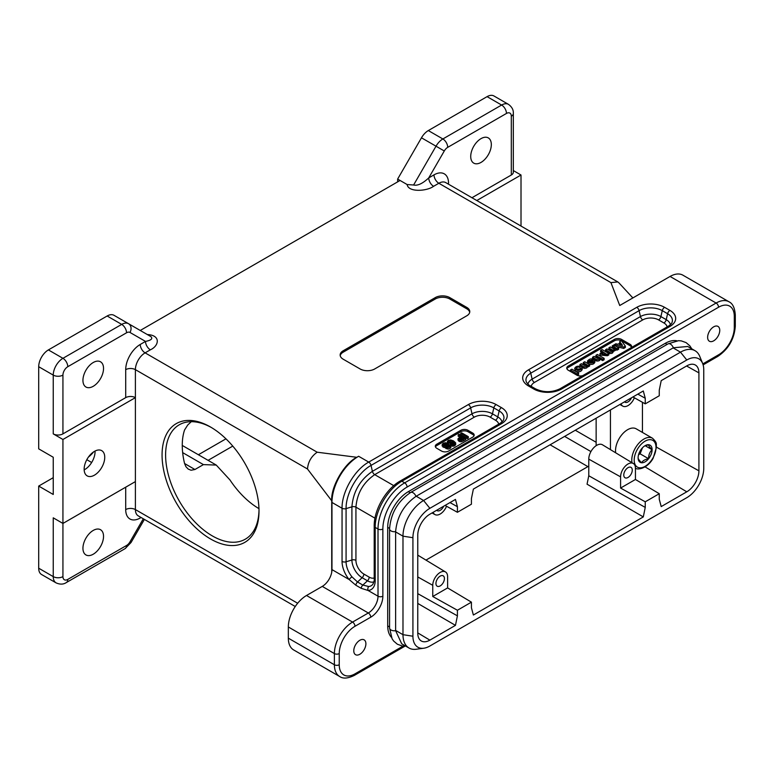 <?xml version="1.0" encoding="UTF-8"?>
<svg xmlns="http://www.w3.org/2000/svg" width="774" height="774" viewBox="0 0 774 774"><rect width="100%" height="100%" fill="white"/><g stroke="black" fill="none" stroke-linecap="round" stroke-linejoin="round"><path stroke-width="1.16" d="M425.961 560.105L588.772 466.103M575.305 430.238L596.144 442.273L596.144 418.202M618.832 282.771L617.787 281.929L610.928 282.616L619.742 305.507L670.071 276.453A25.706 14.841 -60 0 1 682.92 275.186L728.973 301.773A25.706 14.841 -60 0 0 716.114 303.04L670.071 276.453M676.902 340.792A29.131 16.825 120 0 0 665.224 343.346L408.314 491.664A29.131 16.825 120 0 0 387.706 527.346L387.706 625.866A29.131 16.825 120 0 0 391.344 637.254M687.747 346.491L673.37 347.768L415.977 496.376C403.786 504.996 396.994 516.751 395.62 531.632L395.62 630.704L401.706 643.794M423.833 648.215L416.238 649.251A29.131 16.825 -60 0 1 409.02 648.022A29.131 16.825 -60 0 1 402.983 634.68L402.983 536.169A29.131 16.825 -60 0 1 423.581 500.488L680.491 352.16A29.131 16.825 -60 0 1 695.062 350.719A29.131 16.825 -60 0 1 699.744 356.35L702.637 363.441A23.994 13.855 120 0 0 686.79 359.997L429.88 508.315A23.994 13.855 120 0 0 412.919 537.707L412.919 636.218A23.994 13.855 120 0 0 423.833 648.215A23.994 13.855 120 0 0 429.88 646.009L686.79 497.682A23.994 13.855 120 0 0 703.76 468.299L703.76 369.788A23.994 13.855 120 0 0 702.637 363.441M713.696 326.831A8.572 4.944 120 0 0 708.094 334.378A8.572 4.944 120 0 0 709.41 341.247A8.572 4.944 120 0 0 717.982 336.303A8.572 4.944 120 0 0 717.982 326.405A8.572 4.944 120 0 0 713.696 326.831M359.842 640.272A8.572 4.944 120 0 0 354.24 647.828A8.572 4.944 120 0 0 355.556 654.688A8.572 4.944 120 0 0 364.119 649.744A8.572 4.944 120 0 0 364.119 639.846A8.572 4.944 120 0 0 359.842 640.272M417.767 632.89L429.88 640.137A17.134 9.898 -60 0 1 421.211 640.92A17.134 9.898 -60 0 1 417.767 633.142L417.767 535.182A17.134 9.898 -60 0 1 429.88 514.197L455.46 499.424L457.415 506.699L457.415 512.291L445.079 505.422M632.919 396.975L645.245 403.854L659.264 395.756L659.264 390.154L661.209 380.644L686.79 365.87A17.134 9.898 -60 0 1 695.255 364.96A17.134 9.898 -60 0 1 698.912 372.865L698.912 470.824A17.134 9.898 -60 0 1 686.79 491.809L645.119 466.906M432.753 596.502L447.614 587.921L471.424 602.153L457.415 610.251L432.753 596.502L432.753 585.308A10.507 6.066 -60 0 1 437.378 574.685A10.507 6.066 -60 0 1 445.505 571.947A10.507 6.066 -60 0 1 447.614 576.727L447.614 587.921M645.245 403.854L645.245 398.252L643.3 390.976L473.378 489.091L471.424 498.601L471.424 504.203L457.415 512.291M288.334 638.173L334.387 664.76A25.706 14.841 -60 0 0 339.709 676.534L293.665 649.947A25.706 14.841 -60 0 1 288.334 638.173L288.334 626.979A25.706 14.841 -60 0 1 306.514 595.496L322.274 586.402A13.709 7.914 120 0 0 331.727 572.238A13.709 7.914 120 0 0 331.969 569.606L331.969 502.442A37.703 21.769 -60 0 1 358.623 456.263L356.843 457.299C344.411 463.171 330.595 487.098 331.727 500.797L331.727 572.238M433.159 512.301A10.507 6.066 120 0 0 434.998 514.584A10.507 6.066 120 0 0 446.54 506.235M443.666 506.244A5.998 3.464 -60 0 1 437.184 510.646A5.998 3.464 -60 0 1 436.7 510.26M635.444 479.474L635.444 468.28A10.507 6.066 120 0 0 633.335 463.51A10.507 6.066 120 0 0 625.218 466.238A10.507 6.066 120 0 0 620.584 476.861L620.584 488.055L645.245 501.804L659.264 493.715L635.444 479.474L620.584 488.055M632.261 470.118A5.998 3.464 -60 0 1 628.014 477.471A5.998 3.464 -60 0 1 625.015 477.761A5.998 3.464 -60 0 1 625.015 470.834A5.998 3.464 -60 0 1 631.013 467.37A5.998 3.464 -60 0 1 632.261 470.118M624.541 401.812A5.998 3.464 120 0 0 625.015 402.199A5.998 3.464 120 0 0 631.497 397.797M634.37 397.788A10.507 6.066 -60 0 1 622.828 406.147A10.507 6.066 -60 0 1 620.99 403.864M610.434 449.626L610.434 409.959M596.144 442.273L596.144 445.689M632.019 462.707A17.134 9.898 -60 0 1 631.778 460.046A17.134 9.898 -60 0 1 639.256 442.796A17.134 9.898 -60 0 1 652.463 438.21L636.218 428.835A17.134 9.898 120 0 0 627.656 429.676A17.134 9.898 120 0 0 615.533 450.671A17.134 9.898 120 0 0 615.688 452.809M642.439 432.424L642.439 402.287M645.245 501.804L645.245 507.405L643.3 516.916L587.05 484.185L588.772 475.768L588.772 459.127A11.281 6.511 -60 0 1 593.745 447.72A11.281 6.511 -60 0 1 602.462 444.789L633.335 463.51M435.946 583.461A5.998 3.464 120 0 0 437.184 586.208A5.998 3.464 120 0 0 440.183 585.908A5.998 3.464 120 0 0 444.102 580.626A5.998 3.464 120 0 0 443.183 575.817A5.998 3.464 120 0 0 438.558 577.423A5.998 3.464 120 0 0 435.946 583.461M461.652 432.821L460.714 433.372L467.38 437.213L468.318 436.671L461.652 432.821M460.714 433.372L460.714 434.765L467.38 438.616L468.318 438.074L468.318 436.671M467.38 438.616L467.38 437.213M462.233 439.206L459.853 439.322L459.398 438.481L461.797 436.913L464.003 438.181L462.233 439.206M459.388 439.893L461.797 438.307L461.797 436.913M461.797 438.307L462.784 438.887M459.137 434.282L458.189 434.824L460.946 436.42L458.005 438.732L458.924 439.884L461.498 440.309L465.793 438.132L459.137 434.282M465.793 438.132L465.793 439.526L463.287 440.977L463.287 439.574M461.468 441.712L463.297 440.967M460.114 441.712L461.507 441.712L461.498 440.309M458.905 441.277L460.143 441.712L460.133 440.309M458.005 438.732L458.005 440.125L458.934 441.286L458.924 439.884M459.727 437.117L458.189 436.226L458.189 434.824M451.764 442.428L449.201 442.389L448.562 441.615L449.084 440.861L451.745 440.909L452.345 441.664L451.764 442.428L452.345 441.722M448.562 443.018L449.094 442.254M448.562 441.615L449.084 440.861L449.084 442.254L451.755 442.312M451.745 440.909L452.345 443.067M452.558 444.827L454.851 444.353L455.634 442.834L453.516 440.909L450.662 439.922L448.233 440.406L447.343 441.683L448.427 442.96L450.429 443.473L452.461 442.97L453.274 441.644L454.561 443.338L451.194 444.411L452.558 444.827L452.558 446.221L454.86 445.747M455.702 444.615L455.634 442.834M447.343 442.854L447.333 441.567L447.362 443.192L445.331 442.728L443.202 443.318L442.177 444.547L442.167 446.027L442.177 444.702M452.442 444.382L453.274 441.644M451.194 444.411L451.194 445.814L452.577 446.23M453.274 441.993L453.274 443.038L454.454 444.121M449.559 444.789L451.194 444.818M448.136 444.17L449.23 444.702M454.822 445.766L455.625 444.218M449.113 446.724L448.04 447.033L446.617 446.201L448.185 445.282L449.636 446.114L449.113 446.724M447.149 446.995L449.201 446.917M449.191 446.675L449.191 445.514L449.636 446.114M446.327 445.127L445.089 445.485L443.396 444.537L445.321 443.425L446.966 444.402L446.327 445.127M443.889 445.224L443.396 444.547M443.396 445.95L444.015 443.783M444.005 445.195L445.34 444.827L445.321 443.425M445.311 444.827L446.501 445.118M446.492 445.031L446.492 443.705L446.966 444.402M442.177 444.547L443.009 445.737L445.669 446.037L446.201 447.333L448.011 447.749L450.884 446.095L450.158 445.05L447.904 444.74L447.382 443.202M445.669 446.037L445.572 448.146L448.03 449.152M449.907 448.61L450.884 447.478L450.884 446.008L450.884 447.314M447.904 444.74L448.088 443.889M448.011 447.749L448.011 449.152L449.936 448.591L449.926 447.198M445.679 447.43L445.582 448.156L445.679 447.43L444.199 447.536M442.177 445.93L444.228 447.536L444.218 446.134M435.452 446.946A5.031 2.902 180 0 1 436.778 445.592L460.84 431.699A5.031 2.902 180 0 1 467.951 431.699L472.691 434.437A5.031 2.902 180 0 1 474.017 435.791M460.84 430.296L436.778 444.189A5.031 2.902 0 0 0 435.307 446.24A5.031 2.902 0 0 0 436.778 448.291L441.528 451.039A5.031 2.902 -0 0 0 448.63 451.039L472.691 437.146A5.031 2.902 -0 0 0 474.172 435.094A5.031 2.902 -0 0 0 472.691 433.043L467.951 430.296A5.031 2.902 -0 0 0 460.84 430.296L460.84 431.699M576.553 369.005L580.277 369.014M579.987 369.217L580.635 368.318C579.155 366.663 577.675 366.663 576.195 368.308C576.775 369.566 578.043 369.866 579.987 369.217M581.226 366.692L582.212 368.105C579.678 371.027 577.152 371.162 574.647 368.501C575.711 366.276 577.897 365.667 581.226 366.692M574.647 368.511L575.633 371.317C578.952 372.342 581.148 371.733 582.212 369.508L582.212 368.095M590.33 361.922C592.652 362.28 593.503 361.787 592.894 360.442L590.32 361.855M593.242 361.129L592.894 360.442L592.894 361.748M589.207 362.474L589.207 361.081L587.747 361.632L587.495 361.013C589.933 358.236 592.4 358.168 594.877 360.829C593.726 363.103 591.51 363.587 588.23 362.28L592.081 359.987L589.13 360.761L589.207 361.661M587.495 361.023L587.64 363.016L588.211 362.861M588.23 362.28L588.23 363.674C591.51 364.98 593.726 364.506 594.877 362.232L594.877 360.858M602.249 354.124L605.316 354.608M605.365 354.579L605.771 353.97C604.426 352.344 603.11 352.141 601.804 353.36L605.365 354.579M603.285 352.044L600.624 350.438L602.133 349.606L608.828 353.466L607.435 354.328L599.956 353.621L603.217 352.064M599.956 353.621L599.956 355.014L606.593 355.692L606.555 353.989M606.681 355.353L607.435 355.73L608.819 354.927L608.848 353.495M600.624 350.438L600.624 351.841L601.292 352.247M619.335 344.546L622.499 345.33L621.183 343.55L619.335 344.614M619.732 341.518L621.329 340.666L625.353 346.094L623.718 347.013L614.353 344.701L615.823 343.772L617.933 344.237L620.525 342.737L619.732 341.518M616.646 346.665L623.718 348.416L625.353 347.497L625.353 346.094M609.651 352.102L605.578 349.751L606.971 348.89L610.415 350.816L612.486 350.138L608.915 347.787L610.318 346.955L613.772 348.881L615.63 347.807L615.63 348.61M605.558 349.722L605.578 351.144L609.651 353.495C611.973 353.602 613.105 352.983 613.047 351.638M616.472 349.722L616.549 348.329L613.037 350.225L613.114 351.977M613.037 350.225L613.047 350.235C613.105 351.58 611.973 352.199 609.651 352.093M616.549 348.329L617.139 350.071L618.649 349.238L618.629 347.865L618.62 349.267M617.236 350.071L617.139 348.668M617.236 348.668L618.629 347.807L613.782 345.011L612.292 345.872L615.63 347.807M612.282 350.554L612.282 349.742M608.935 349.151L611.75 350.835M612.273 345.843L612.292 347.274L615.107 348.9M616.549 349.732L617.139 350.071M613.134 350.187L613.134 351.58L616.433 349.771M609.641 353.495L609.641 352.093M600.121 359.165L600.073 357.811C600.044 359.126 598.902 359.716 596.648 359.6L592.555 357.23L594.074 356.388L597.412 358.323L599.492 357.646L595.932 355.314L597.325 354.453L604.117 358.314L604.136 359.746L604.136 358.343M600.073 357.811L600.073 359.213C600.044 360.52 598.902 361.119 596.648 361.003L596.648 359.6M600.198 357.772L602.627 359.175L602.627 360.578L604.136 359.746M602.723 360.578L602.627 359.175M602.723 359.175L604.107 358.372L604.107 359.775M595.912 355.285L595.932 356.717L598.757 358.343M599.279 358.052L599.279 357.249M600.198 359.175L602.627 360.578M592.574 358.594L596.648 361.003M587.495 366.46L587.447 365.096C587.418 366.412 586.276 367.011 584.031 366.886L579.939 364.515L581.448 363.683L584.786 365.609L586.866 364.931L583.286 362.58L584.699 361.748L589.653 364.544L589.653 365.938L589.662 364.564M587.447 365.096L587.447 366.508C587.418 367.814 586.276 368.405 584.031 368.289L584.022 366.886M587.572 365.067L588.153 366.799L589.662 365.967M588.259 366.799L588.153 365.405M588.259 365.396L589.643 364.602L589.643 365.996M586.653 365.347L586.653 364.535M583.306 363.944L586.131 365.628M587.572 366.46L588.153 366.799M579.958 365.889L584.022 368.289M570.419 369.991L571.909 369.188L578.613 373.078L577.104 373.91L570.419 369.991M577.162 375.322L578.594 374.51L578.613 373.078M570.419 371.394L570.419 370.049M566.916 368.811A5.137 2.97 180 0 1 568.271 367.408L614.324 340.821A5.137 2.97 180 0 1 621.261 340.647M621.348 340.686A5.137 2.97 180 0 1 621.599 340.821L630.075 345.717A5.137 2.97 180 0 1 631.439 347.12M631.042 347.749A5.137 2.97 -0 0 0 631.584 346.423A5.137 2.97 -0 0 0 630.075 344.324L621.599 339.428A5.137 2.97 -0 0 0 614.324 339.428L568.271 366.015A5.137 2.97 -0 0 0 566.771 368.114A5.137 2.97 -0 0 0 568.271 370.204L576.756 375.109A5.137 2.97 0 0 0 582.696 375.661M355.847 585.221L349.132 579.523A19.669 11.358 60 0 1 342.05 561.44L342.05 508.266C341.721 492.003 354.463 469.934 368.714 462.088L468.328 404.579A19.669 11.358 180 0 1 496.144 404.579L501.475 407.656A19.669 11.358 180 0 1 501.475 423.717A3.425 1.983 -120 0 0 499.772 423.542L400.148 481.06A3.425 1.983 60 0 1 401.861 481.225C387.61 489.071 374.868 511.14 375.197 527.404L375.197 580.577A19.669 11.358 60 0 1 368.114 590.485L361.177 588.298L355.847 585.221A3.425 1.983 120 0 1 357.53 582L362.861 585.076L368.695 586.508A3.425 2.699 85.8 0 0 368.114 590.485L378.012 596.193L378.012 529.029L375.197 527.404A3.425 1.983 0 0 1 374.2 526.01M374.2 577.946A11.175 6.453 60 0 1 369.169 577.123L363.838 574.047A11.175 6.453 60 0 1 355.934 560.357L355.934 507.183C357.046 493.367 363.306 482.521 374.713 474.646A3.425 1.983 60 0 1 372.4 471.337L472.014 413.829L470.64 407.888L371.027 465.406C357.694 472.75 345.775 493.396 346.075 508.615L346.075 561.789A16.389 9.462 -120 0 0 351.986 576.862L357.53 582L362.126 577.714A14.454 8.35 60 0 1 351.909 560.008L346.075 561.789A3.425 1.983 180 0 1 342.05 561.44M351.986 576.862A3.425 0.755 140.8 0 0 349.132 579.523L331.969 569.606M429.88 640.137L455.46 625.363L457.415 615.852L457.415 610.251M659.264 493.715L659.264 499.307L661.209 506.583L686.79 491.809M471.424 602.153L471.424 607.754L473.378 615.02L643.3 516.916M457.415 506.699L450.004 502.578M637.834 394.14L645.245 398.252M588.772 475.768L645.245 507.405M455.46 625.363L417.767 603.42M457.415 615.852L417.767 593.639M53.242 477.674L38.7 486.072L53.242 494.47L53.242 457.25L38.7 448.852L38.7 366.712A13.709 7.914 120 0 1 48.394 349.916L107.151 315.995A13.709 7.914 120 0 1 114.01 315.318L150.949 336.642C152.971 338.702 151.162 340.299 145.512 341.421L129.974 332.443A6.86 3.957 120 0 0 126.539 332.791L67.783 366.712A6.86 3.957 120 0 0 62.936 375.109L62.936 433.875L125.707 397.633L125.707 369.653A20.569 11.871 -60 0 1 140.249 344.459L145.512 341.421A6.86 3.957 -120 0 0 150.359 349.819L145.096 352.857L317.185 452.209C311.332 456.292 308.1 461.894 307.491 468.996L331.727 500.797M258.971 508.634A66.051 38.129 60 0 1 229.936 479.919L216.246 465.068L203.417 464.613L194.932 469.508L191.052 470.234L188.198 469.063L185.953 466.722L184.58 463.529A66.051 38.129 60 0 1 184.58 429.947L187.724 425.023L191.275 421.675M317.185 452.209L356.843 457.299M140.249 344.459A6.86 3.957 -120 0 0 145.096 352.857A13.709 7.914 120 0 0 135.402 369.653L135.402 397.633L62.936 439.477L62.936 576.611A6.86 3.957 120 0 0 67.783 579.407A6.86 3.957 60 0 1 66.361 582.541C63.468 584.496 60.043 584.612 56.086 582.88A13.709 7.914 -60 0 1 53.242 576.611L53.242 517.835L62.936 523.437L135.402 481.592L135.402 397.633A6.86 3.957 -0 0 0 125.707 397.633M210.538 427.016A68.547 39.58 60 0 1 210.538 427.025A68.547 39.58 60 0 1 259.009 510.975A68.547 39.58 60 0 1 210.538 538.965A68.547 39.58 60 0 1 162.066 455.006A68.547 39.58 60 0 1 210.538 427.016M617.787 281.929L445.708 182.587A13.709 7.914 120 0 0 438.848 183.264L433.585 186.302C427.016 191.255 408.285 192.591 407.134 184.541L400.071 180.468L140.249 330.469M343.163 359.184A10.285 5.94 180 0 1 340.154 354.985A10.285 5.94 180 0 1 343.163 350.786L435.259 297.613A10.285 5.94 180 0 1 449.8 297.613L466.77 307.404A10.285 5.94 180 0 1 469.779 311.603A10.285 5.94 180 0 1 466.77 315.802L374.674 368.975A10.285 5.94 180 0 1 360.133 368.975L343.163 359.184M642.459 447.798L640.117 453.825L638.54 454.735M644.626 445.969L648.602 444.731A9.898 5.708 -60 0 1 652.105 449.713A9.898 5.708 -60 0 1 648.602 458.721A9.898 5.708 -60 0 1 641.607 462.765C639.227 460.414 638.057 458.75 638.105 457.792A9.898 5.708 -60 0 1 641.607 448.775A9.898 5.708 -60 0 1 645.1 445.669A9.898 5.708 -60 0 1 648.602 444.731C648.544 445.679 649.705 447.333 652.105 449.713C649.725 451.987 648.554 454.996 648.602 458.721C645.061 459.359 642.73 460.704 641.607 462.765A9.898 5.708 -60 0 1 638.105 457.792M648.602 458.721L640.117 453.825M652.105 449.713L645.177 445.708M93.644 451.871A22.794 13.158 -60 0 1 88.439 457.057M95.038 451.048A14.571 8.408 -60 0 1 84.753 469.557A14.571 8.408 -60 0 1 84.163 469.876M94.447 475.159A14.571 8.408 -60 0 1 87.162 475.875A14.571 8.408 -60 0 1 87.162 459.059A14.571 8.408 -60 0 1 101.733 450.652A14.571 8.408 -60 0 1 103.958 462.32A14.571 8.408 -60 0 1 94.447 475.159M93.228 386.303A14.571 8.408 -60 0 1 85.953 387.019A14.571 8.408 -60 0 1 85.953 370.204A14.571 8.408 -60 0 1 100.514 361.787A14.571 8.408 -60 0 1 102.749 373.465A14.571 8.408 -60 0 1 93.228 386.303M62.936 433.875A6.86 3.957 180 0 1 53.242 433.875L53.242 375.109A13.709 7.914 -60 0 1 62.936 358.314L121.692 324.393A13.709 7.914 -60 0 1 128.552 323.716A6.86 5.602 -60 0 1 129.974 332.443M62.936 439.477L53.242 433.875M38.7 486.072L38.7 568.213A13.709 7.914 120 0 0 41.535 574.492L56.086 582.88M93.228 554.223A14.571 8.408 -60 0 1 85.953 554.939A14.571 8.408 -60 0 1 85.953 538.124A14.571 8.408 -60 0 1 100.514 529.706A14.571 8.408 -60 0 1 102.749 541.384A14.571 8.408 -60 0 1 93.228 554.223M481.022 162.414A14.571 8.408 -60 0 1 473.736 163.13A14.571 8.408 -60 0 1 473.736 146.315A14.571 8.408 -60 0 1 488.307 137.907A14.571 8.408 -60 0 1 490.542 149.576A14.571 8.408 -60 0 1 481.022 162.414M511.314 175.011L511.314 116.235A6.86 3.957 -0 0 0 513.326 113.439L513.326 172.205A6.86 3.957 180 0 1 511.314 175.011L471.947 197.738M513.326 170.57L521.008 175.011L476.794 200.534M433.585 186.302A6.86 3.957 60 0 1 428.738 177.904L434.001 174.866A20.569 11.871 -60 0 1 448.543 183.264A6.86 3.957 180 0 0 447.788 183.786M428.322 130.564L442.863 138.962L501.62 105.041A13.709 7.914 -60 0 1 508.479 104.364L493.938 95.966A13.709 7.914 120 0 0 487.078 96.644L428.322 130.564A13.709 7.914 120 0 0 421.472 137.801L397.642 179.065L400.071 180.468M407.134 184.541L413.606 185.005C417.641 185.924 422.681 183.564 428.738 177.904L444.286 150.978L436.014 146.199A13.709 7.914 -60 0 1 442.863 138.962A6.86 3.957 -120 0 1 447.711 147.36A6.86 3.957 120 0 0 444.286 150.978M521.008 175.011L521.008 226.066M397.642 179.065L397.642 181.861M340.221 355.682A10.285 5.94 180 0 1 343.163 352.189L435.259 299.016A10.285 5.94 180 0 1 449.8 299.016L466.77 308.807A10.285 5.94 180 0 1 469.712 312.309M211.437 427.548A66.051 38.129 -120 0 0 182.993 423.068A66.051 38.129 -120 0 0 179.287 424.771A66.051 38.129 -120 0 0 169.158 477.693A66.051 38.129 -120 0 0 212.308 535.898A66.051 38.129 -120 0 0 245.329 539.168A66.051 38.129 -120 0 0 259 509.94M408.314 491.664L410.181 492.748M389.583 528.429L387.706 527.346M416.219 496.231L423.581 500.488L429.88 508.315M412.919 537.707L402.983 536.169L395.62 531.912M667.091 344.42L665.224 343.346M686.79 359.997L680.491 352.16L673.128 347.903M387.706 625.866L389.574 626.94M395.62 630.423L402.983 634.68L412.919 636.218M702.811 363.896L718.543 354.821A22.282 12.868 120 0 0 734.294 327.528L734.294 316.334A22.282 12.868 120 0 0 718.543 307.239L407.095 487.049A34.279 19.785 120 0 0 382.859 529.029L382.859 596.193A17.134 9.898 -60 0 1 370.746 617.188L354.985 626.282A22.282 12.868 120 0 0 339.235 653.566L339.235 664.76A22.282 12.868 120 0 0 354.985 673.854L403.119 646.067M686.577 365.996L698.912 372.865M698.912 470.824L656.507 447.178M588.772 459.127L620.584 476.861M417.767 576.949L432.753 585.308M460.395 439.119L460.395 437.716M450.42 441.944L450.42 440.541M452.461 444.024L452.461 442.97M450.429 444.876L450.429 443.473M448.427 444.363L448.427 442.96M454.851 445.756L454.851 444.353M453.748 446.172L453.748 444.769M447.159 446.859L447.159 445.592M448.185 446.685L448.185 445.282M446.201 448.736L446.201 447.333M443.009 447.13L443.009 445.737M436.778 444.189L436.778 445.592M467.951 430.296L467.951 431.699M472.691 434.437L472.691 433.043M374.974 518.183L355.934 507.183A3.425 1.983 -0 0 0 351.909 506.835C353.128 491.771 359.968 479.938 372.4 471.337L371.027 465.406A3.425 1.983 60 0 0 368.714 462.088L358.623 456.263M592.778 361.826L592.778 360.442M589.169 361.681L589.169 361.119M587.747 361.632L587.747 363.035M587.64 363.016L587.64 361.613M608.828 353.524L608.828 354.869M608.819 354.927L608.819 353.524M607.435 354.328L607.435 355.73M607.338 355.73L607.338 354.328M600.643 350.467L600.643 351.87M621.067 344.943L621.067 343.54M621.183 343.55L621.183 344.952M625.324 347.526L625.324 346.123L625.344 347.478M623.805 347.004L623.805 348.406M623.718 348.416L623.718 347.013M619.713 341.566L619.713 342.969M608.935 347.807L608.935 349.209M612.292 347.274L612.292 345.872M605.578 349.751L605.578 351.144M595.932 355.314L595.932 356.717M592.574 357.249L592.574 358.652M583.306 362.6L583.306 364.003M579.958 364.544L579.958 365.938M577.211 373.91L577.211 375.303M577.104 375.293L577.104 373.91M621.599 339.428L621.599 340.821M614.324 340.821L614.324 339.428M630.075 344.324L630.075 345.717M568.271 366.015L568.271 367.408M530.142 385.762A3.425 1.983 120 0 0 528.439 385.936A19.669 11.358 180 0 1 528.439 369.875L636.77 307.326A19.669 11.358 180 0 1 664.585 307.326L669.916 310.403A19.669 11.358 180 0 1 669.916 326.464L561.585 389.012A19.669 11.358 180 0 1 533.76 389.012A3.425 1.983 -60 0 1 535.482 388.838L530.151 385.762C529.029 385.375 527.752 384.098 526.349 381.94A16.389 9.462 -0 0 1 530.751 373.184A3.425 1.983 -120 0 0 528.439 369.875M527.965 384.175A14.454 8.35 180 0 1 532.125 379.125L530.751 373.184L639.092 310.645A3.425 1.983 -120 0 0 636.77 307.326M533.76 389.012L528.439 385.936M559.873 388.838A3.425 1.983 60 0 1 561.585 389.012M669.916 326.464A3.425 1.983 -120 0 0 668.204 326.299L559.863 388.838C551.736 392.612 543.609 392.612 535.482 388.838M668.204 326.299C670.652 324.625 671.919 323.358 672.006 322.468A16.389 9.462 -0 0 0 667.594 313.722A3.425 1.983 -60 0 1 669.916 310.403M531.216 386.381A11.175 6.453 180 0 1 534.437 382.433A3.425 1.983 60 0 1 532.125 379.125L640.456 316.576A14.454 8.35 180 0 1 660.899 316.576L666.23 319.652A14.454 8.35 180 0 1 670.39 324.712M658.587 319.894A3.425 1.983 120 0 0 660.899 316.576L662.273 310.645A16.389 9.462 0 0 0 639.092 310.645L640.456 316.576A3.425 1.983 -120 0 0 642.778 319.894A11.175 6.453 180 0 1 658.587 319.894L663.908 322.971A3.425 1.983 120 0 0 666.23 319.652L667.594 313.722L662.273 310.645A3.425 1.983 -60 0 1 664.585 307.326M663.908 322.971A11.175 6.453 180 0 1 667.13 326.909M534.437 382.433L642.778 319.894M382.859 529.029A3.425 1.983 -0 0 1 378.012 529.029A37.703 21.769 -60 0 1 404.676 482.85L716.114 303.04A3.425 1.983 -120 0 1 718.543 307.239M501.475 423.717L401.861 481.225L404.676 482.85A3.425 1.983 60 0 1 407.095 487.049M499.762 423.542C502.21 421.878 503.477 420.601 503.564 419.721A16.389 9.462 -0 0 0 499.162 410.965L497.788 416.905A14.454 8.35 180 0 1 501.949 421.956M393.763 485.646L374.713 474.646L474.327 417.138A3.425 1.983 -120 0 1 472.014 413.829A14.454 8.35 180 0 1 492.458 413.829L493.822 407.888L499.162 410.965A3.425 1.983 -60 0 1 501.475 407.656M468.328 404.579A3.425 1.983 -120 0 1 470.64 407.888A16.389 9.462 0 0 1 493.822 407.888A3.425 1.983 -60 0 1 496.144 404.579M474.327 417.138A11.175 6.453 180 0 1 490.136 417.138A3.425 1.983 120 0 0 492.458 413.829L497.788 416.905A3.425 1.983 120 0 1 495.466 420.214A11.175 6.453 180 0 1 498.688 424.162M355.934 560.357A3.425 1.983 -0 0 0 351.909 560.008L351.909 506.835L346.075 508.615A3.425 1.983 180 0 1 342.05 508.266L331.969 502.442M339.235 664.76A3.425 1.983 -0 0 1 334.387 664.76L334.387 653.566A25.706 14.841 -60 0 1 352.567 622.083L306.514 595.496M354.985 626.282A3.425 1.983 60 0 0 352.567 622.083L368.318 612.989L322.274 586.402M339.235 653.566A3.425 1.983 -0 0 1 334.387 653.566L288.334 626.979M370.746 617.188A3.425 1.983 60 0 0 368.318 612.989A13.709 7.914 120 0 0 378.012 596.193A3.425 1.983 -0 0 0 382.859 596.193M373.919 581.864A14.454 8.35 60 0 1 367.457 580.79L362.861 585.076A3.425 1.983 120 0 0 361.177 588.298M369.169 577.123A3.425 1.983 -60 0 1 367.457 580.79L362.126 577.714A3.425 1.983 -60 0 0 363.838 574.047M400.148 481.06C386.062 488.878 373.919 509.892 374.2 526.001L374.2 579.175A3.425 1.983 0 0 0 375.197 580.577M368.695 586.508A16.389 9.462 -120 0 0 372.787 584.38C373.948 582.106 374.423 580.365 374.2 579.175M490.136 417.138L495.466 420.214M354.985 673.854A3.425 1.983 60 0 1 354.279 675.431L404.996 646.145M718.543 354.821A3.425 1.983 60 0 1 717.837 356.388C728.508 349.103 734.332 339.022 735.3 326.135A3.425 1.983 180 0 1 734.294 327.528M735.3 326.135L735.3 314.941A3.425 1.983 180 0 1 734.294 316.334M673.37 347.768A4.799 2.767 -120 0 0 668.03 343.879L410.636 492.477A4.799 2.767 -120 0 1 415.977 496.376M395.62 531.632A4.799 2.767 180 0 1 389.574 528.961C390.725 513.414 397.749 501.252 410.636 492.477M395.62 630.704A4.799 2.767 180 0 1 389.574 628.033L389.574 528.961M610.928 282.616L438.848 183.264A6.86 3.957 60 0 1 434.001 174.866M125.707 369.653A6.86 3.957 180 0 1 135.402 369.653L307.491 468.996M587.892 466.616L550.091 444.789M232.771 446.095L208.08 460.346M564.633 436.401L590.93 451.581M297.671 603.265L135.402 509.582A13.709 7.914 120 0 0 138.246 515.861L295.262 606.506M135.402 481.592L135.402 509.582A6.86 3.957 0 0 0 125.707 509.582L125.707 487.194M147.321 334.552C161.253 335.21 158.941 346.026 150.359 349.819M634.196 460.046A15.422 8.901 120 0 0 650.557 461.507A15.422 8.901 120 0 0 650.557 439.69A15.422 8.901 120 0 0 634.196 460.046M182.654 452.616L203.417 464.613M225.96 438.829L198.386 454.744M184.58 463.529L194.932 469.508M107.151 315.995L121.692 324.393A6.86 3.957 -120 0 1 126.539 332.791M48.394 349.916L62.936 358.314A6.86 3.957 -120 0 1 67.783 366.712M38.7 366.712L53.242 375.109A6.86 3.957 180 0 0 62.936 375.109M91.661 462.494L86.804 459.688M62.936 576.611A6.86 3.957 180 0 1 53.242 576.611L38.7 568.213M67.783 579.407L126.539 545.486A6.86 3.957 120 0 0 129.974 541.868L131.058 542.497L125.127 548.621L66.361 582.541M126.539 545.486A6.86 3.957 60 0 1 125.127 548.621M129.974 541.868L143.296 518.774M141.081 517.496L140.249 517.98A20.569 11.871 -60 0 1 125.707 509.582M140.326 517.061A6.86 3.957 -120 0 0 140.249 517.98M511.314 116.235A6.86 3.957 120 0 0 506.467 113.439L447.711 147.36M487.078 96.644L501.62 105.041A6.86 3.957 -120 0 1 506.467 113.439M421.472 137.801L436.014 146.199L413.606 185.005M435.259 299.016L435.259 297.613M343.163 350.786L343.163 352.189M466.77 308.807L466.77 307.404M449.8 297.613L449.8 299.016M695.062 350.719L687.699 346.462M409.02 648.022L401.648 643.765M622.828 406.147L619.858 404.512M445.505 571.947L417.767 555.142M434.998 514.584L432.027 512.959M448.136 445.524L448.136 444.131M445.514 447.904L445.514 446.501M588.211 363.654L588.211 362.251M606.593 355.692L606.593 354.298M614.314 346.065L614.314 344.662M619.703 342.95L619.703 341.547M608.915 349.18L608.915 347.787M618.649 349.238L618.649 347.836M616.472 350.042L616.472 348.639M592.555 358.623L592.555 357.23M583.286 363.974L583.286 362.58M579.939 365.918L579.939 364.515M570.399 371.423L570.399 370.02M339.709 676.534C343.027 678.885 347.884 678.517 354.279 675.431M703.131 364.873L717.837 356.388M735.3 314.941C734.778 307.849 732.668 303.456 728.973 301.773M389.574 628.033L392.079 638.744L393.637 641.027L397.372 644.229L402.18 645.951L405.721 646.116M691.772 348.813L689.827 345.814L686.093 342.611L681.294 340.889L678.517 340.686L668.03 343.879M618.89 282.82L632.861 297.932M652.463 438.21C658.026 443.512 655.713 443.889 656.507 447.14L653.13 458.276C647.364 468.87 636.731 470.408 635.328 467.893M216.246 465.058L182.258 445.437M144.39 519.402L131.058 542.497M513.326 113.439C513.568 109.956 511.953 106.928 508.479 104.364"/></g></svg>

